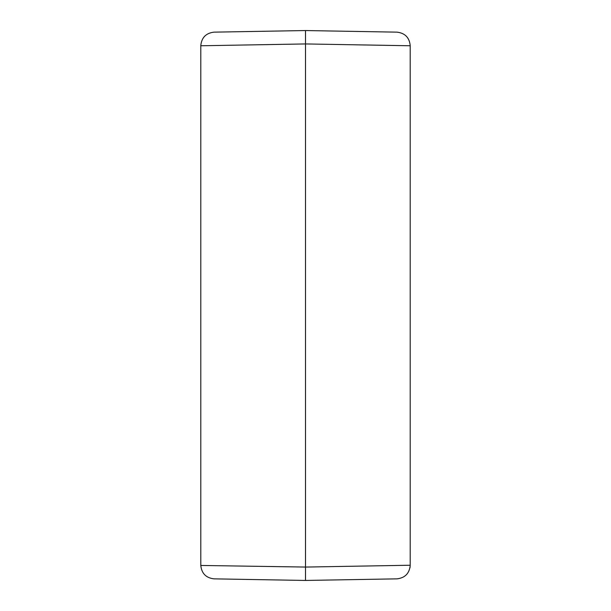 <?xml version="1.0" encoding="UTF-8"?>
<svg xmlns="http://www.w3.org/2000/svg" width="611" height="611" viewBox="0 0 611 611"><rect width="100%" height="100%" fill="white"/><g stroke="black" fill="none" stroke-linecap="round" stroke-linejoin="round"><path stroke-width="0.92" d="M213.972 578.854C206.006 577.899 201.615 573.431 200.798 565.45L305.5 567.061L410.202 565.236L410.202 45.764L305.5 43.939L305.5 580.45L213.972 578.854L305.5 580.45L397.028 578.854L339.013 579.862M271.987 31.138L213.972 32.146L305.5 30.55L397.028 32.146L305.5 30.55L305.5 43.939L200.798 45.764L200.798 565.236M200.798 45.764L200.798 45.55C201.615 37.569 206.006 33.101 213.972 32.146M410.004 567.749L410.202 565.45L410.004 567.749M410.202 565.236L410.202 565.45C409.385 573.431 404.994 577.899 397.028 578.854M397.028 32.146C404.994 33.101 409.385 37.569 410.202 45.55L410.202 45.764"/></g></svg>

